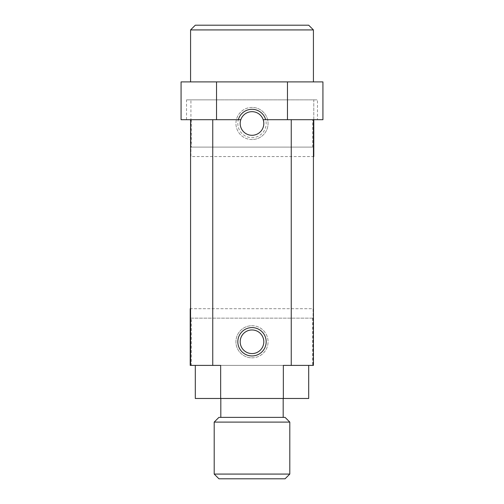 <?xml version="1.0" encoding="UTF-8"?>
<svg xmlns="http://www.w3.org/2000/svg" width="504" height="504" viewBox="0 0 504 504"><rect width="100%" height="100%" fill="white"/><g stroke="black" fill="none" stroke-linecap="round" stroke-linejoin="round"><path stroke-width="0.38" stroke-dasharray="2.52 1.89" d="M313.784 119.7L313.784 99.855L190.934 99.855L313.784 99.855L313.784 156.555L190.934 156.555L190.934 99.855L190.934 156.555L313.425 156.555M252 107.415A16.065 16.065 0 0 0 235.935 123.48A16.065 16.065 0 0 0 252 139.545A16.065 16.065 0 0 0 268.065 123.48A16.065 16.065 0 0 0 252 107.415M252 139.545A16.065 16.065 0 0 1 238.09 115.448A16.065 16.065 0 0 1 265.91 115.448A16.065 16.065 0 0 1 252 139.545M313.784 151.83L313.425 151.83M191.306 318.15L313.425 318.15L190.575 318.15L191.306 318.15L191.306 365.4L190.575 365.4L313.066 365.4L190.216 365.4L190.216 308.7L313.066 308.7L313.066 365.4L313.066 308.7L190.575 308.7M252 357.84A16.065 16.065 0 0 0 268.065 341.775A16.065 16.065 0 0 0 252 325.71A16.065 16.065 0 0 0 235.935 341.775A16.065 16.065 0 0 0 252 357.84M252 325.71A16.065 16.065 0 0 1 265.91 349.808A16.065 16.065 0 0 1 238.09 349.808A16.065 16.065 0 0 1 252 325.71M190.216 313.425L190.575 313.425M240.811 119.7L181.075 119.7M322.925 119.7L312.694 119.7L312.694 147.105L190.575 147.105L191.306 147.105L191.306 119.7M312.694 119.7L263.189 119.7M312.694 318.15L312.694 365.4L313.425 365.4M191.306 365.4L283.343 365.4M220.657 365.4L312.694 365.4M186.53 119.7L186.53 99.855L216.537 99.855L216.537 81.9L322.925 81.9M181.075 81.9L216.537 81.9M216.537 99.855L287.463 99.855L287.463 81.9M287.463 99.855L317.47 99.855L317.47 119.7M195.3 398.475L308.7 398.475M252 398.475L283.185 398.475L252 398.475M285.075 417.375L218.925 417.375M214.2 422.1L289.8 422.1M289.8 474.075L214.2 474.075M218.925 478.8L285.075 478.8M195.3 25.2L308.7 25.2M190.575 29.925L313.425 29.925M305.197 81.9L190.575 81.9L305.197 81.9M191.306 147.105L312.694 147.105M252 327.6A14.175 14.175 0 0 0 239.721 348.863A14.175 14.175 0 0 0 264.279 348.863A14.175 14.175 0 0 0 252 327.6M252 109.305A14.175 14.175 0 0 0 239.721 130.567A14.175 14.175 0 0 0 264.279 130.567A14.175 14.175 0 0 0 252 109.305M186.53 99.855L317.47 99.855M252 111.668A11.812 11.812 0 0 1 262.231 129.389A11.812 11.812 0 0 1 241.769 129.389A11.812 11.812 0 0 1 252 111.668M252 329.962A11.812 11.812 0 0 1 262.231 347.684A11.812 11.812 0 0 1 241.769 347.684A11.812 11.812 0 0 1 252 329.962"/><path stroke-width="0.76" d="M313.784 119.7L313.784 156.555L313.425 156.555M313.784 151.83L313.425 151.83M212.751 119.7L212.751 365.4L190.216 365.4L190.216 308.7L190.575 308.7M190.216 313.425L190.575 313.425M265.665 119.7L263.189 119.7A11.812 11.812 0 0 0 240.811 119.7L238.335 119.7A14.175 14.175 0 0 1 265.665 119.7L322.925 119.7L322.925 81.9L181.075 81.9L181.075 119.7L238.335 119.7M313.425 119.7L313.425 365.4L291.249 365.4L291.249 119.7M190.575 365.4L190.575 119.7M212.751 365.4L220.657 365.4L220.657 398.475L195.3 398.475L195.3 365.4M308.7 365.4L308.7 398.475L283.343 398.475L283.343 365.4L291.249 365.4M220.657 398.475L283.343 398.475M214.2 422.1L218.925 417.375L285.075 417.375L289.8 422.1L214.2 422.1L214.2 474.075L289.8 474.075L289.8 422.1M289.8 474.075L285.075 478.8L218.925 478.8L214.2 474.075M216.537 119.7L216.537 81.9M287.463 119.7L287.463 81.9M190.575 29.925L313.425 29.925L308.7 25.2L195.3 25.2L190.575 29.925L190.575 81.9M252 355.95A14.175 14.175 0 0 1 239.721 334.688A14.175 14.175 0 0 1 264.279 334.688A14.175 14.175 0 0 1 252 355.95M240.811 119.7A11.812 11.812 0 0 0 252 135.292A11.812 11.812 0 0 0 263.189 119.7M252 329.962A11.812 11.812 0 0 0 240.188 341.775A11.812 11.812 0 0 0 252 353.587A11.812 11.812 0 0 0 263.812 341.775A11.812 11.812 0 0 0 252 329.962M220.815 398.475L220.815 417.375M283.185 398.475L283.185 417.375M313.425 29.925L313.425 81.9"/></g></svg>
